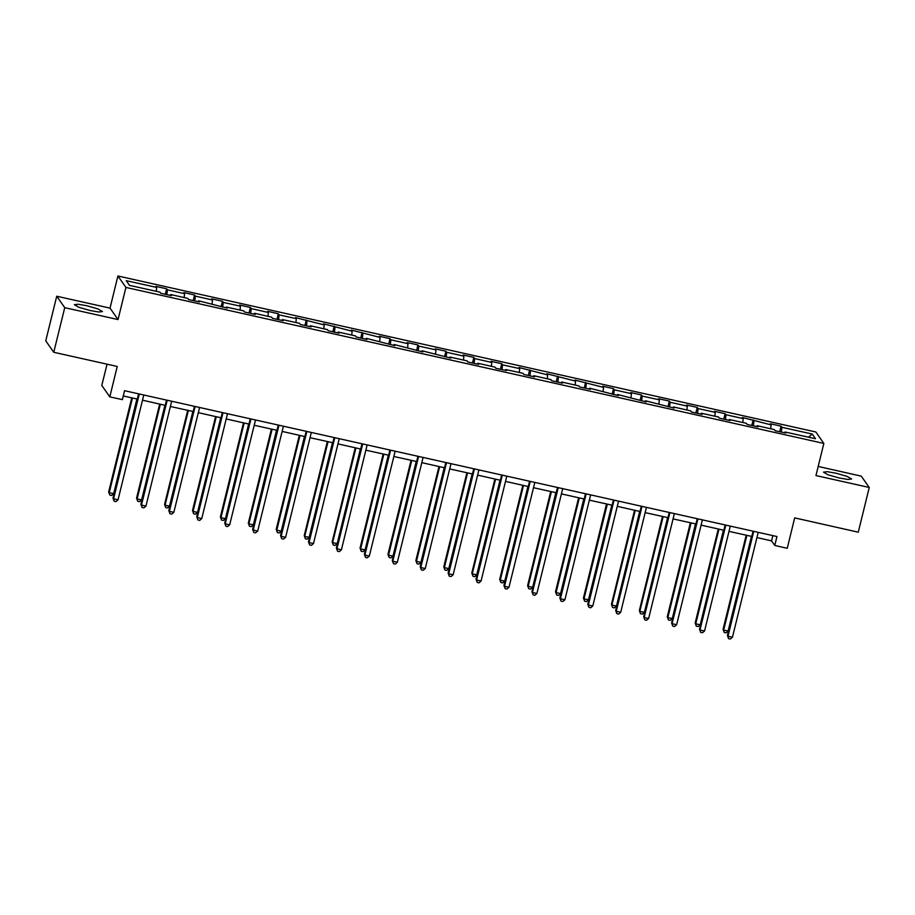 <?xml version="1.0" encoding="UTF-8"?>
<svg xmlns="http://www.w3.org/2000/svg" width="915" height="915" viewBox="0 0 915 915"><rect width="100%" height="100%" fill="white"/><g stroke="black" fill="none" stroke-linecap="round" stroke-linejoin="round"><path stroke-width="1.37" d="M90.127 310.517L98.809 311.969L102.503 311.558L97.951 308.915L86.765 305.701L78.084 304.249L74.39 304.661L78.942 307.303L90.127 310.517M839.192 478.007L847.885 479.46L851.579 479.06L847.027 476.406L835.841 473.192L827.149 471.74L823.454 472.151L828.006 474.805L839.192 478.007M107.066 364.181L101.851 385.398L109.811 396.824L122.347 399.626L124.543 390.694L776.938 536.567L774.742 545.5L787.277 548.302L794.723 517.947L858.281 532.153L869.25 487.512L861.289 476.097L818.147 466.456M56.719 296.197L45.75 340.838L53.711 352.252L64.679 307.612L118.035 319.541L125.927 287.401L117.966 275.987L110.063 308.126L56.719 296.197L64.679 307.612M125.927 287.401L823.797 443.443L815.825 432.029L117.966 275.987M812.268 434.065L781.833 427.259L781.044 426.138L770.304 423.737L771.093 424.857L742.374 417.492L743.163 418.613L725.972 414.769L725.183 413.649L714.443 411.247L715.233 412.368L698.042 408.525L697.253 407.404L686.513 405.002L687.302 406.123L670.112 402.28L669.334 401.159L658.583 398.757L659.372 399.878L642.181 396.035L641.404 394.914L630.652 392.512L631.442 393.633L614.251 389.79L613.473 388.669L602.733 386.267L603.511 387.388L574.803 380.022L575.581 381.143L546.873 373.778L547.662 374.898L518.942 367.533L519.731 368.654L502.541 364.81L501.752 363.69L491.012 361.288L491.801 362.409L474.611 358.566L473.821 357.445L463.082 355.043L463.871 356.164L446.68 352.321L445.902 351.2L435.151 348.798L435.94 349.919L418.75 346.076L417.972 344.955L407.221 342.553L408.01 343.674L390.819 339.831L390.042 338.71L379.302 336.308L380.08 337.429L351.371 330.063L352.149 331.184L323.441 323.819L324.23 324.939L295.511 317.574L296.3 318.695L279.109 314.851L278.32 313.731L267.58 311.329L268.37 312.45L251.179 308.607L250.39 307.486L239.65 305.084L240.439 306.205L223.249 302.362L222.459 301.241L211.72 298.839L212.509 299.96L195.318 296.117L194.54 294.996L183.789 292.594L184.578 293.715L167.388 289.872L166.61 288.751L155.87 286.349L156.648 287.47L126.213 280.665L129.484 285.354L159.919 292.16L160.708 293.292L171.448 295.694L170.67 294.561L187.85 298.404L188.639 299.537L199.379 301.939L198.589 300.806L227.309 308.183L226.52 307.051L243.71 310.894L244.499 312.026L255.239 314.428L254.45 313.296L271.641 317.139L272.43 318.271L283.17 320.673L282.38 319.541L299.571 323.384L300.349 324.516L311.1 326.918L310.311 325.797L327.501 329.64L328.279 330.761L339.03 333.163L338.241 332.042L355.432 335.885L356.209 337.006L366.949 339.408L366.172 338.287L394.88 345.653L394.102 344.532L422.81 351.898L422.021 350.777L450.74 358.142L449.951 357.022L467.142 360.865L467.931 361.985L478.671 364.387L477.882 363.266L495.072 367.109L495.861 368.23L506.601 370.632L505.812 369.511L523.003 373.354L523.792 374.475L534.532 376.877L533.742 375.756L550.933 379.599L551.711 380.72L562.462 383.122L561.673 382.001L578.863 385.844L579.641 386.965L590.381 389.367L589.603 388.246L618.311 395.612L617.534 394.491L646.242 401.857L645.452 400.736L674.172 408.101L673.383 406.981L690.573 410.824L691.363 411.944L702.102 414.346L701.313 413.225L718.504 417.068L719.293 418.189L730.033 420.591L729.244 419.47L746.434 423.313L747.223 424.434L757.963 426.836L757.174 425.715L774.365 429.558L775.142 430.679L785.894 433.081L785.104 431.96L815.539 438.765L812.268 434.065L808.551 437.198M170.281 295.431L170.67 294.561M167.388 289.872L166.885 294.676M184.578 293.715L184.167 297.581M198.212 301.675L198.589 300.806M195.318 296.117L194.815 300.921M212.509 299.96L212.097 303.826M226.142 307.92L226.52 307.051M223.249 302.362L222.734 307.166M240.439 306.205L240.027 310.071M254.073 314.165L254.45 313.296M251.179 308.607L250.664 313.41M268.37 312.45L267.958 316.316M282.003 320.41L282.38 319.541M279.109 314.851L278.595 319.655M296.3 318.695L295.888 322.56M309.922 326.655L310.311 325.797M307.04 321.096L306.525 325.9M324.23 324.939L323.807 328.805M337.852 332.9L338.241 332.042M334.97 327.341L334.455 332.145M352.149 331.184L351.737 335.05M365.783 339.145L366.172 338.287M362.9 333.586L362.386 338.39M380.08 337.429L379.668 341.295M393.713 345.39L394.102 344.532M390.819 339.831L390.316 344.635M408.01 343.674L407.598 347.54M421.643 351.635L422.021 350.777M418.75 346.076L418.247 350.88M435.94 349.919L435.529 353.796M449.574 357.879L449.951 357.022M446.68 352.321L446.177 357.125M463.871 356.164L463.459 360.041M477.504 364.124L477.882 363.266M474.611 358.566L474.096 363.369M491.801 362.409L491.389 366.286M505.435 370.369L505.812 369.511M502.541 364.81L502.026 369.614M519.731 368.654L519.32 372.531M533.354 376.614L533.742 375.756M530.471 371.055L529.957 375.859M547.662 374.898L547.239 378.776M561.284 382.859L561.673 382.001M558.402 377.3L557.887 382.104M575.581 381.143L575.169 385.021M589.214 389.104L589.603 388.246M586.332 383.545L585.817 388.349M603.511 387.388L603.099 391.265M617.145 395.349L617.534 394.491M614.251 389.79L613.748 394.594M631.442 393.633L631.03 397.51M645.075 401.594L645.452 400.736M642.181 396.035L641.678 400.839M659.372 399.878L658.96 403.755M673.005 407.838L673.383 406.981M670.112 402.28L669.608 407.084M687.302 406.123L686.89 410M700.936 414.083L701.313 413.225M698.042 408.525L697.527 413.328M715.233 412.368L714.821 416.245M728.866 420.328L729.244 419.47M725.972 414.769L725.458 419.573M743.163 418.613L742.751 422.49M756.796 426.573L757.174 425.715M753.903 421.014L753.388 425.818M771.093 424.857L770.682 428.735M784.715 432.818L785.104 431.96M781.833 427.259L781.319 432.063M109.811 396.824L117.269 366.469L53.711 352.252M823.797 443.443L815.894 475.583L869.25 487.512M756.911 537.608L771.517 540.868L774.742 545.5M123.262 395.921L137.307 399.066M142.477 400.221L165.238 405.311M170.407 406.466L193.168 411.556M198.326 412.711L221.098 417.8M226.257 418.956L249.029 424.045M254.187 425.201L276.948 430.29M282.117 431.445L304.878 436.535M310.048 437.69L332.808 442.78M337.978 443.935L360.739 449.025M365.909 450.18L388.669 455.27M393.839 456.425L416.6 461.515M421.758 462.67L444.53 467.759M449.688 468.915L472.46 474.004M477.619 475.16L500.379 480.249M505.549 481.404L528.31 486.494M533.479 487.649L556.24 492.739M561.41 493.894L584.17 498.984M589.34 500.139L612.101 505.229M617.27 506.384L640.031 511.474M645.189 512.629L667.961 517.718M673.12 518.874L695.892 523.963M701.05 525.119L723.811 530.208M728.981 531.363L751.741 536.453M156.648 287.47L156.236 291.336M772.798 535.641L771.517 540.868M781.044 426.138L779.683 431.697M753.114 419.894L751.753 425.452M725.183 413.649L723.822 419.207M697.253 407.404L695.892 412.962M669.334 401.159L667.961 406.718M641.404 394.914L640.031 400.473M613.473 388.669L612.101 394.228M585.543 382.424L584.182 387.983M557.612 376.179L556.251 381.738M529.682 369.935L528.321 375.493M501.752 363.69L500.391 369.248M473.821 357.445L472.46 363.003M445.902 351.2L444.53 356.759M417.972 344.955L416.6 350.514M390.042 338.71L388.669 344.269M362.111 332.465L360.75 338.024M334.181 326.22L332.82 331.779M306.25 319.976L304.889 325.534M278.32 313.731L276.959 319.289M250.39 307.486L249.029 313.044M222.459 301.241L221.098 306.8M194.54 294.996L193.168 300.555M166.61 288.751L165.238 294.31M118.035 319.541L110.063 308.126M753.022 531.226L727.425 635.456L727.963 636.222L753.72 531.386M732.446 637.229L730.364 639.013L728.58 638.613L727.963 636.222L732.446 637.229L758.192 532.381M728.58 638.613L727.425 635.456M746.228 535.218L723.125 629.28L723.662 630.058L728.134 631.053L751.387 536.373M746.914 535.366L723.662 630.058L724.268 632.448L723.125 629.28M728.134 631.053L726.064 632.848L724.268 632.448M725.103 524.981L699.495 629.211L700.032 629.977L725.789 525.141M704.516 630.984L702.434 632.768L700.65 632.368L700.032 629.977L704.516 630.984L730.262 526.136M700.65 632.368L699.495 629.211M697.173 518.736L671.564 622.966L672.102 623.733L697.859 518.897M676.585 624.739L674.504 626.523L672.719 626.123L672.102 623.733L676.585 624.739L702.331 519.892M672.719 626.123L671.564 622.966M718.298 528.973L695.194 623.035L695.732 623.813L700.204 624.808L723.468 530.128M718.984 529.122L695.732 623.813L696.338 626.203L695.194 623.035M700.204 624.808L698.134 626.603L696.338 626.203M690.368 522.728L667.264 616.79L667.801 617.568L672.273 618.563L695.537 523.883M691.054 522.877L667.801 617.568L668.408 619.958L667.264 616.79M672.273 618.563L670.203 620.359L668.408 619.958M669.242 512.491L643.645 616.721L644.183 617.488L669.929 512.64M648.655 618.494L646.585 620.279L644.789 619.878L644.183 617.488L648.655 618.494L674.412 513.647M644.789 619.878L643.645 616.721M641.312 506.247L615.715 610.477L616.252 611.243L641.998 506.395M620.725 612.249L618.654 614.034L616.859 613.633L616.252 611.243L620.725 612.249L646.482 507.402M616.859 613.633L615.715 610.477M613.382 500.002L587.785 604.232L588.322 604.998L614.068 500.15M592.794 606.005L590.724 607.789L588.928 607.388L588.322 604.998L592.794 606.005L618.551 501.157M588.928 607.388L587.785 604.232M662.437 516.483L639.333 610.545L639.871 611.323L644.343 612.318L667.607 517.638M663.123 516.632L639.871 611.323L640.489 613.713L639.333 610.545M644.343 612.318L642.273 614.114L640.489 613.713M634.507 510.238L611.403 604.3L611.941 605.078L616.424 606.073L639.677 511.394M635.204 510.387L611.941 605.078L612.558 607.469L611.403 604.3M616.424 606.073L614.342 607.869L612.558 607.469M606.576 503.993L583.473 598.055L584.01 598.833L588.494 599.828L611.746 505.149M607.274 504.142L584.01 598.833L584.628 601.224L583.473 598.055M588.494 599.828L586.412 601.624L584.628 601.224M578.646 497.749L555.542 591.811L556.08 592.588L560.563 593.583L583.816 498.904M579.344 497.897L556.08 592.588L556.697 594.979L555.542 591.811M560.563 593.583L558.482 595.379L556.697 594.979M550.727 491.504L527.623 585.566L528.161 586.343L532.633 587.338L555.885 492.659M551.413 491.652L528.161 586.343L528.767 588.734L527.623 585.566M532.633 587.338L530.563 589.134L528.767 588.734M522.797 485.259L499.693 579.321L500.231 580.099L504.703 581.094L527.955 486.414M523.483 485.407L500.231 580.099L500.837 582.489L499.693 579.321M504.703 581.094L502.632 582.889L500.837 582.489M494.866 479.014L471.763 573.076L472.3 573.854L476.772 574.849L500.036 480.169M495.553 479.163L472.3 573.854L472.906 576.244L471.763 573.076M476.772 574.849L474.702 576.644L472.906 576.244M466.936 472.769L443.832 566.831L444.37 567.609L448.842 568.604L472.106 473.924M467.622 472.918L444.37 567.609L444.976 569.999L443.832 566.831M448.842 568.604L446.772 570.4L444.976 569.999M439.006 466.524L415.902 560.586L416.439 561.364L420.911 562.359L444.175 467.679M439.692 466.673L416.439 561.364L417.057 563.754L415.902 560.586M420.911 562.359L418.841 564.155L417.057 563.754M411.075 460.279L387.971 554.341L388.509 555.119L392.993 556.114L416.245 461.435M411.773 460.428L388.509 555.119L389.127 557.51L387.971 554.341M392.993 556.114L390.911 557.91L389.127 557.51M383.145 454.034L360.041 548.096L360.579 548.874L365.062 549.869L388.315 455.19M383.843 454.183L360.579 548.874L361.196 551.265L360.041 548.096M365.062 549.869L362.981 551.665L361.196 551.265M355.214 447.79L332.111 541.852L332.648 542.629L337.132 543.624L360.384 448.945M355.912 447.938L332.648 542.629L333.266 545.02L332.111 541.852M337.132 543.624L335.05 545.42L333.266 545.02M327.296 441.545L304.192 535.607L304.729 536.384L309.201 537.38L332.454 442.7M327.982 441.693L304.729 536.384L305.335 538.775L304.192 535.607M309.201 537.38L307.131 539.175L305.335 538.775M299.365 435.3L276.261 529.362L276.799 530.14L281.271 531.135L304.523 436.455M300.051 435.449L276.799 530.14L277.405 532.53L276.261 529.362M281.271 531.135L279.201 532.93L277.405 532.53M271.435 429.055L248.331 523.117L248.869 523.895L253.341 524.89L276.593 430.21M272.121 429.204L248.869 523.895L249.475 526.285L248.331 523.117M253.341 524.89L251.27 526.685L249.475 526.285M243.504 422.81L220.401 516.872L220.938 517.65L225.41 518.645L248.674 423.965M244.191 422.959L220.938 517.65L221.544 520.04L220.401 516.872M225.41 518.645L223.34 520.441L221.544 520.04M215.574 416.565L192.47 510.627L193.008 511.405L197.48 512.4L220.744 417.72M216.26 416.714L193.008 511.405L193.614 513.795L192.47 510.627M197.48 512.4L195.41 514.196L193.614 513.795M187.644 410.32L164.54 504.382L165.077 505.16L169.561 506.155L192.813 411.476M188.341 410.469L165.077 505.16L165.695 507.539L164.54 504.382M169.561 506.155L167.479 507.939L165.695 507.539M585.451 493.757L559.854 597.987L560.392 598.753L586.149 493.906M564.864 599.76L562.794 601.544L560.998 601.144L560.392 598.753L564.864 599.76L590.621 494.912M560.998 601.144L559.854 597.987M557.521 487.512L531.924 591.742L532.461 592.508L558.219 487.661M536.933 593.515L534.863 595.299L533.068 594.899L532.461 592.508L536.933 593.515L562.691 488.667M533.068 594.899L531.924 591.742M529.591 481.267L503.993 585.497L504.531 586.263L530.288 481.416M509.015 587.27L506.933 589.054L505.149 588.654L504.531 586.263L509.015 587.27L534.76 482.422M505.149 588.654L503.993 585.497M501.672 475.022L476.063 579.252L476.601 580.019L502.358 475.171M481.084 581.025L479.003 582.809L477.218 582.409L476.601 580.019L481.084 581.025L506.83 476.177M477.218 582.409L476.063 579.252M473.741 468.777L448.133 573.007L448.67 573.774L474.428 468.926M453.154 574.78L451.072 576.564L449.288 576.164L448.67 573.774L453.154 574.78L478.9 469.933M449.288 576.164L448.133 573.007M445.811 462.532L420.202 566.762L420.751 567.529L446.497 462.681M425.223 568.535L423.153 570.32L421.358 569.919L420.751 567.529L425.223 568.535L450.969 463.688M421.358 569.919L420.202 566.762M417.881 456.288L392.283 560.518L392.821 561.284L418.567 456.436M397.293 562.29L395.223 564.075L393.427 563.674L392.821 561.284L397.293 562.29L423.05 457.443M393.427 563.674L392.283 560.518M389.95 450.043L364.353 554.273L364.891 555.039L390.636 450.191M369.363 556.046L367.292 557.83L365.497 557.429L364.891 555.039L369.363 556.046L395.12 451.198M365.497 557.429L364.353 554.273M362.02 443.798L336.423 548.028L336.96 548.794L362.717 443.947M341.432 549.801L339.362 551.585L337.566 551.185L336.96 548.794L341.432 549.801L367.19 444.953M337.566 551.185L336.423 548.028M334.089 437.553L308.492 541.783L309.03 542.549L334.787 437.702M313.502 543.556L311.432 545.34L309.636 544.94L309.03 542.549L313.502 543.556L339.259 438.708M309.636 544.94L308.492 541.783M306.159 431.308L280.562 535.538L281.099 536.304L306.857 431.457M285.572 537.311L283.501 539.095L281.717 538.695L281.099 536.304L285.572 537.311L311.329 432.463M281.717 538.695L280.562 535.538M278.24 425.063L252.632 529.293L253.169 530.06L278.926 425.212M257.653 531.066L255.571 532.85L253.787 532.45L253.169 530.06L257.653 531.066L283.398 426.218M253.787 532.45L252.632 529.293M250.31 418.818L224.701 523.048L225.239 523.815L250.996 418.967M229.722 524.821L227.641 526.605L225.856 526.205L225.239 523.815L229.722 524.821L255.468 419.974M225.856 526.205L224.701 523.048M222.379 412.574L196.771 516.803L197.32 517.57L223.066 412.722M201.792 518.576L199.71 520.361L197.926 519.96L197.32 517.57L201.792 518.576L227.538 413.729M197.926 519.96L196.771 516.803M194.449 406.329L168.852 510.559L169.389 511.325L195.135 406.477M173.861 512.331L171.791 514.116L169.996 513.715L169.389 511.325L173.861 512.331L199.619 407.484M169.996 513.715L168.852 510.559M166.519 400.084L140.921 504.314L141.459 505.08L167.205 400.232M145.931 506.087L143.861 507.871L142.065 507.47L141.459 505.08L145.931 506.087L171.688 401.239M142.065 507.47L140.921 504.314M159.713 404.075L136.609 498.137L137.147 498.915L141.631 499.91L164.883 405.231M160.411 404.224L137.147 498.915L137.765 501.294L136.609 498.137M141.631 499.91L139.549 501.695L137.765 501.294M138.588 393.839L112.991 498.069L113.529 498.835L139.286 393.988M118.001 499.842L115.931 501.626L114.135 501.226L113.529 498.835L118.001 499.842L143.758 394.994M114.135 501.226L112.991 498.069M131.783 397.831L108.679 491.893L109.217 492.67L113.7 493.665L136.953 398.986M132.481 397.979L109.217 492.67L109.834 495.049L108.679 491.893M113.7 493.665L111.619 495.45L109.834 495.049"/></g></svg>
